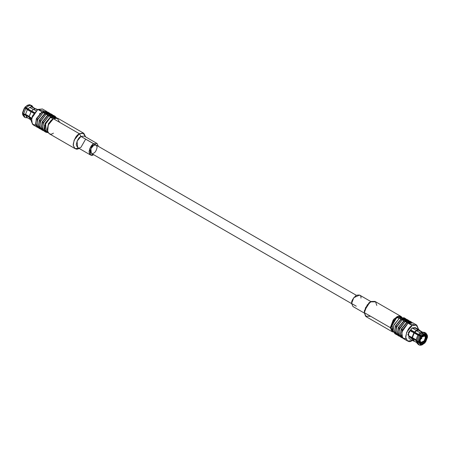 <?xml version="1.0" encoding="UTF-8"?>
<svg xmlns="http://www.w3.org/2000/svg" width="450" height="450" viewBox="0 0 450 450"><rect width="100%" height="100%" fill="white"/><g stroke="black" fill="none" stroke-linecap="round" stroke-linejoin="round"><path stroke-width="0.67" d="M422.707 332.269L415.963 328.162L415.389 328.112L418.404 330.182L422.072 332.297L418.404 330.182L416.593 330.75L420.261 332.871L422.072 332.297L420.261 332.871L418.449 334.389L414.782 332.274L416.593 330.75L416.385 330.39L414.467 332.004L418.449 334.389L420.261 332.871L416.593 330.75L414.782 332.274L411.559 330.322L411.947 330.879L411.373 331.594L411.947 330.879L412.493 331.194L411.919 331.909L412.493 331.194L411.559 330.322L410.985 331.037L414.208 332.989L412.397 337.657L416.059 339.772L417.876 335.104L414.208 332.989L417.876 335.104L416.059 339.772L416.711 340.869L418.832 335.391L417.876 335.104L418.832 335.391L416.711 340.869L417.696 341.443L419.822 335.964L418.832 335.391L419.822 335.964L417.696 341.443L418.686 341.527L420.604 336.589L419.822 335.964L420.604 336.589L418.686 341.527L419.209 341.229L420.863 336.96L420.604 336.589L420.863 336.96L419.209 341.229L418.686 341.527L416.711 340.869L416.059 339.772L412.397 337.657L414.208 332.989L413.893 332.719L411.981 337.657L412.397 337.657L409.067 335.976L409.067 336.741L409.849 336.291L409.067 336.741L412.397 338.423L413.618 340.774L416.751 342.585M420.396 335.25L422.522 333.456L421.532 332.882L419.406 334.682L421.178 335.874L423.096 334.266L422.522 333.456L420.396 335.25L419.406 334.682L421.532 332.882L422.522 333.456L423.096 334.266L421.178 335.874L421.307 336.285L412.493 331.194L421.307 336.285L424.749 334.333L423.096 334.868L421.436 336.246L420.396 335.25M421.695 345.015L420.396 345.279L421.178 345.071L421.307 343.912L421.436 344.402L423.096 343.873L422.831 343.423L421.307 343.912L419.529 342.889L421.307 343.912L422.831 343.423L422.314 343.119L422.831 343.423L424.356 342.152L422.831 343.423L423.096 343.873L424.749 342.489L423.956 341.921L424.749 342.489L423.096 343.873L421.436 344.402L421.178 345.071L420.154 345.139L422.021 344.936L421.178 345.071L425.008 342.861L422.021 344.936M33.407 109.519L35.533 108.799L37.249 109.794L35.533 108.799L33.407 109.519L29.739 107.404L33.407 109.519L31.596 111.043L33.615 109.401L36.006 110.784L33.615 109.401L31.596 111.043L27.928 108.922L29.739 107.404L31.551 106.83L29.739 107.404L27.928 108.922L31.596 111.043L33.615 109.401M35.218 108.951L31.551 106.83L30.594 105.289L29.604 104.721L27.478 105.379L28.468 105.947L30.594 105.289L28.468 105.947L27.478 105.379L29.604 104.721L30.594 105.289L31.551 106.83L35.218 108.951M28.654 104.867L26.904 105.531L28.823 104.929M40.151 113.709L40.163 114.086L40.151 113.709M356.383 295.335L96.109 145.063L93.718 145.305L90.872 148.742L91.328 153.343L351.602 303.615M25.723 108.433L26.044 108.079L25.723 108.433M39.606 113.394L39.617 113.771M36.383 109.226L33.21 107.511M33.249 107.415L31.168 105.339L32.124 106.881L31.168 105.339L31.888 105.609L33.126 107.342M31.888 105.609L31.354 105.39M27.574 117.72L26.218 117.703L27.574 117.72M25.273 114.255L29.205 116.528L25.273 114.255M31.337 120.279L29.205 117.191L25.543 115.076L26.764 117.427L29.689 119.115M25.768 117.726L27.354 117.653L25.543 115.076L23.642 114.699C23.788 116.409 24.497 117.416 25.768 117.726L25.048 117.456L23.642 114.699L22.657 114.131L24.058 116.882L25.048 117.456M24.587 117.107L22.787 115.026L22.5 113.558L22.787 115.026M22.714 114.666L22.5 113.558L23.023 113.259L22.5 113.558L22.657 114.131L25.543 115.076L29.205 117.191L31.517 118.766L29.205 117.433L30.488 119.919L31.331 120.403M29.205 116.426L31.022 111.758L27.354 109.637L25.543 114.311L29.205 116.426L25.543 114.311L27.354 109.637L25.768 108.456L23.642 113.934L25.543 114.311L23.642 113.934L25.768 108.456L24.778 107.888L22.657 113.366L23.642 113.934L22.657 113.366L24.778 107.888L24.418 107.854L22.5 112.793L22.657 113.366L22.5 112.793L24.418 107.854L24.778 107.888L31.022 111.758L29.205 116.426M34.453 112.933L24.992 107.139L27.478 105.379L25.352 107.173L26.342 107.747L28.468 105.947L26.342 107.747L27.928 108.922L25.352 107.173L24.992 107.139L25.251 107.511L34.453 112.933M37.581 109.575L36.107 108.849L37.479 109.642L35.792 109.001L37.266 109.519M30.178 104.771L29.396 104.979M32.119 118.344L29.205 116.668L31.123 111.724L34.037 113.406L31.123 111.724L29.205 116.668L32.119 118.344M34.611 112.691L31.697 111.015L34.611 112.691M35.809 125.235L32.361 124.155L31.567 118.524L37.828 109.429L44.004 111.038M46.581 111.375L42.424 108.979L37.828 109.429L32.355 116.044L31.376 121.567L33.233 124.897L37.389 127.299L35.533 123.969L36.512 118.446L41.985 111.831L46.581 111.375L47.182 111.831L41.985 111.831L37.828 109.429L41.985 111.831L36.253 119.115L35.685 124.819L38.087 127.592L37.389 127.299M39.437 127.052L38.711 127.007M37.204 126.242L37.204 117.956L41.985 112.433L45.574 111.741L41.985 112.433L37.204 117.956L37.204 126.242M47.396 113.271L46.986 112.669M39.538 128.385L37.029 125.741L37.496 120.009L43.284 112.584L48.594 112.691M49.438 113.029L47.88 112.129L43.284 112.584L37.811 119.199L36.833 124.718L38.689 128.047L40.247 128.947L38.391 125.617L39.375 120.099L44.843 113.484L49.438 113.029L50.046 113.484L44.843 113.484L43.284 112.584L44.843 113.484L39.111 120.769L38.548 126.472L40.944 129.246L40.247 128.947M40.061 127.89L40.061 119.61L44.843 114.086L48.431 113.394L44.843 114.086L40.061 119.61L40.061 127.89M42.767 129.386L41.917 129.06M42.396 130.033L39.892 127.389L40.359 121.663L46.142 114.233L51.452 114.345M52.301 114.677L50.738 113.777L46.142 114.233L40.674 120.847L39.696 126.371L41.546 129.696L43.11 130.601L41.254 127.271L42.233 121.748L47.706 115.133L52.301 114.677L52.903 115.133L47.706 115.133L46.142 114.233L47.706 115.133L41.968 122.417L41.406 128.121L43.807 130.894M53.786 116.488L53.499 115.897M42.919 129.544L42.919 121.258L47.706 115.734L51.294 115.043L47.706 115.734L42.919 121.258L42.919 129.544M45.63 131.04L44.775 130.714M53.111 116.573L52.706 115.971M45.253 131.687L42.75 129.043L43.217 123.311L49.005 115.886L54.315 115.993M55.159 116.331L53.601 115.431L49.005 115.886L43.532 122.501L42.553 128.019L44.409 131.349L45.968 132.249L44.111 128.919L45.09 123.401L50.563 116.786L55.159 116.331L56.542 117.9L50.563 116.786L49.005 115.886L50.563 116.786L44.426 125.364L44.809 131.096L48.021 132.666L45.968 132.249M47.649 132.002L45 130.033L45.073 124.723L50.563 117.388L55.783 117.911M56.391 117.889L54.793 116.966L50.563 117.388L45.529 123.474L46.333 131.614L47.936 132.536M50.563 117.388L52.903 118.738L55.671 117.922L52.903 118.738L50.563 117.388M47.604 131.895L48.414 123.671L52.903 118.738L48.414 123.671L47.604 131.895M53.421 133.144C50.473 135.259 48.392 134.055 47.182 129.544C48.392 123.632 50.473 120.032 53.421 118.738L57.167 118.018L59.664 122.338M83.829 133.307L57.836 118.299L53.421 118.738L79.419 133.746L83.829 133.307L85.646 136.901L83.036 132.992L79.419 133.746L53.421 118.738L48.172 125.089L47.227 130.388L49.011 133.582L75.009 148.59L73.226 145.395L74.166 140.096L79.419 133.746C76.472 135.039 74.391 138.639 73.181 144.551C74.391 149.068 76.472 150.266 79.419 148.157M79.031 148.365L75.009 148.59M97.026 143.471L84.291 136.119L80.978 136.446L85.657 139.151L80.978 147.251C78.767 148.838 77.209 147.938 76.297 144.551C77.209 140.119 78.767 137.419 80.978 136.446L79.419 133.746L80.978 136.446L77.04 141.21L77.67 147.583L90.411 154.935L89.781 148.562L93.718 143.803L97.026 143.471L98.398 146.385L80.978 136.446L93.718 143.803C91.508 144.771 89.944 147.471 89.038 151.909C89.944 155.289 91.508 156.195 93.718 154.609M93.617 154.665L90.411 154.935M93.718 153.107C92.121 154.254 90.996 153.602 90.337 151.155C90.996 147.954 92.121 146.002 93.718 145.305C95.316 144.157 96.441 144.81 97.099 147.251C96.441 150.458 95.316 152.409 93.718 153.107M421.431 338.631L421.819 338.406L420.688 338.383L421.431 338.631M420.075 340.689L420.857 342.405L424.159 340.909L425.379 337.629L424.603 335.908L421.301 337.404L420.075 340.689C419.136 337.596 426.324 333.45 425.379 337.629C426.324 340.718 419.136 344.869 420.075 340.689M425.981 337.281C427.134 332.162 418.326 337.247 419.479 341.032C418.326 346.157 427.134 341.072 425.981 337.281L424.485 341.303L420.429 343.136L419.479 341.032L420.975 337.011L425.025 335.177L425.981 337.281M413.179 331.594L412.768 332.066L413.179 331.594M420.261 343.676L420.733 343.862L419.861 343.356L420.733 343.862L419.209 341.691L420.863 344.351L419.209 341.994L417.696 342.208L416.711 341.634L416.059 340.537L412.397 338.423L416.059 340.537L417.144 343.339L416.711 341.634L418.112 344.391L419.102 344.959L417.696 342.208C417.842 343.912 418.551 344.925 419.822 345.229L419.102 344.959M412.217 337.657L416.154 339.93L412.217 337.657M416.846 342.551L416.059 340.537L416.711 341.634L418.686 342.293L420.604 345.021L419.822 345.229L420.604 345.021L418.686 342.293L419.209 341.994L418.804 341.46L420.733 343.862M418.646 344.61L417.144 343.339M420.604 345.021L420.863 344.351L420.604 345.021M425.008 342.861L424.749 342.489L425.008 342.861M426.459 337.506L425.976 337.23L426.459 337.506L424.929 341.438L426.459 337.506L426.977 337.506L425.323 341.775L425.582 342.146L425.222 342.113L424.232 341.544L425.582 342.146L427.5 337.207L425.582 342.146L425.323 341.775L426.977 337.506L426.459 337.506M424.547 341.218L425.323 341.775L424.547 341.218M427.252 336.583L427.5 337.207L426.977 337.506L427.5 337.207L427.252 336.583M424.929 334.575L426.459 336.741L424.929 334.575L425.323 334.389L426.977 336.741L427.5 336.442L425.582 333.714L427.382 335.655L427.5 336.442L426.977 336.741L425.407 334.761M425.874 336.409L426.977 336.741L425.874 336.409M413.893 341.151L413.263 340.909L411.981 338.423L413.893 341.151L414.208 340.999L412.397 338.423L409.067 336.741L409.067 335.976L411.981 337.657L413.893 332.719L410.985 331.037L411.559 330.322L414.467 332.004L416.385 330.39L418.303 329.788L416.385 330.39L416.593 330.75L418.404 330.182L415.389 328.112L420.064 330.857M427.382 335.655L427.213 334.974L424.232 332.274L425.942 333.118L423.782 332.297L425.413 332.893M425.942 333.118L427.286 335.334M425.222 332.848L425.582 333.714L425.323 334.389L425.582 333.714L425.222 332.848M424.356 334.524L422.961 334.946L424.749 334.333L425.008 333.664L423.096 334.266L425.008 333.664L424.648 332.798L422.522 333.456L424.648 332.798L423.658 332.224L421.532 332.882L423.658 332.224L424.648 332.798L425.008 333.664L424.356 334.524M418.449 334.389L419.406 334.682L418.449 334.389M422.072 332.297L423.658 332.224M419.512 330.081L415.299 327.651L412.172 327.96L416.385 330.39L412.172 327.96L408.454 332.46L409.05 338.479L413.263 340.909M416.767 325.103L412.611 322.701L408.015 323.156L412.172 325.558C409.101 326.908 406.935 330.66 405.675 336.814C406.935 341.516 409.101 342.771 412.172 340.571L407.576 341.021L405.726 337.697L406.704 332.173L412.172 325.558L416.767 325.103L418.669 329.597L416.154 324.832L412.172 325.558L408.015 323.156L402.542 329.771L401.563 335.295L403.419 338.625L407.576 341.021M411.339 338.558L407.824 334.693L412.172 327.96L415.879 328.146M405.996 338.963L402.548 337.877L401.754 332.252L408.015 323.156L414.191 324.765M410.304 322.318L406.716 323.01L401.934 328.534L401.934 336.814L401.934 328.534L406.716 323.01L410.304 322.318M411.311 321.952L409.753 321.053L405.157 321.508L406.716 322.408L400.978 329.692L400.416 335.396L402.817 338.169L402.12 337.871L400.264 334.547L401.243 329.023L406.716 322.408L411.311 321.952L411.913 322.408L406.716 322.408L405.157 321.508L399.684 328.123L398.706 333.641L400.562 336.971L402.12 337.871M402.216 337.404L399.212 335.475L399.122 329.704L405.157 321.508L410.462 321.615M407.441 320.664L403.858 321.356L399.071 326.88L399.071 335.166L399.071 326.88L403.858 321.356L407.441 320.664M408.454 320.304L406.89 319.399L402.294 319.854L403.858 320.754L402.294 319.854L396.821 326.469L395.843 331.993L397.699 335.323L399.262 336.223L397.406 332.893L398.385 327.369L403.858 320.754L408.454 320.304L409.056 320.754L403.858 320.754L398.121 328.039L397.558 333.748L399.954 336.516M401.67 335.947L401.304 335.976M398.548 335.655L396.039 333.011L396.512 327.285L402.294 319.854L407.604 319.967M400.478 335.616L400.151 335.683M407.233 320.614L406.254 319.899M404.584 319.016L400.995 319.708L396.214 325.232L396.214 333.512L396.214 325.232L400.995 319.708L404.584 319.016M398.919 335.008L398.07 334.682M405.591 318.651L404.032 317.751L399.437 318.206L400.995 319.106L395.263 326.391L394.695 332.094L397.097 334.868L396.399 334.569L394.543 331.245L395.522 325.721L400.995 319.106L405.591 318.651L406.192 319.106L400.995 319.106L399.437 318.206L393.964 324.821L392.985 330.339L394.841 333.669L396.399 334.569M395.685 334.007L393.182 331.363L393.649 325.631L399.437 318.206L404.747 318.313M397.614 333.968L397.294 334.029M395.207 333.034L396.157 333.377M404.37 318.96L403.397 318.251M401.861 317.346L401.327 317.036L397.097 317.452L398.936 318.516L397.097 317.452L392.062 323.539L392.867 331.684L393.407 331.993M393.075 330.919L391.843 323.657L396.579 317.756L391.118 327.212L391.118 327.814L393.508 320.906L397.097 317.452L401.777 317.357M393.373 331.909L391.118 327.814M400.989 316.418L374.991 301.41L371.334 301.461L367.217 304.926L364.343 312.654L390.336 327.662L393.457 332.1L392.164 331.701L390.336 327.662L393.21 319.939L397.333 316.474L400.989 316.418L401.979 317.334L398.784 316.046L394.054 318.932L390.336 327.662L364.343 312.654L366.171 316.693L392.164 331.701M370.581 301.843L369.022 302.749L364.343 310.849L364.343 312.654L365.591 307.609L370.581 301.843L375.57 301.843L376.819 305.449M370.581 316.254L365.591 316.254L364.343 312.654L364.343 310.849L369.743 302.394M370.969 301.635L359.589 295.065L353.756 297.703L351.602 303.497L352.974 306.529L364.354 313.099M356.282 306.197L351.602 303.497C351.338 301.095 352.896 298.395 356.282 295.391C359.668 294.486 361.226 295.386 360.962 298.091M27.293 117.731L26.443 117.771M421.785 338.299L421.161 337.596M421.515 338.771L420.593 338.58M420.429 343.136L419.377 342.529M425.025 335.177L423.973 334.569M396.579 317.756L397.097 317.452"/></g></svg>
